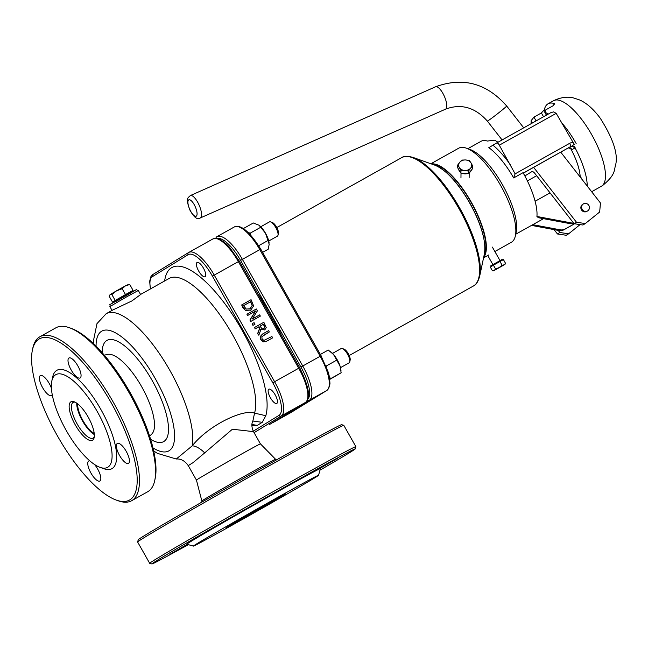 <?xml version="1.0" encoding="UTF-8"?>
<svg xmlns="http://www.w3.org/2000/svg" width="648" height="648" viewBox="0 0 648 648"><rect width="100%" height="100%" fill="white"/><g stroke="black" fill="none" stroke-linecap="round" stroke-linejoin="round"><path stroke-width="0.97" d="M104.296 355.177L107.43 354.432A45.749 15.633 60.8 0 1 141.669 386.71A45.749 15.633 60.8 0 1 151.916 433.893L149.639 436.185M275.562 459.262L260.423 443.864A36.758 0.486 150.5 0 0 260.423 443.864A36.758 0.486 150.5 0 0 239.144 455.39A36.758 0.486 150.5 0 0 196.441 480.087L201.852 500.993A42.347 0.559 150.5 0 1 251.051 472.538A42.347 0.559 150.5 0 1 275.562 459.262L276.445 459.902M343.764 425.291L341.545 424.675A116.818 1.539 150.5 0 0 239.144 480.897A116.818 1.539 150.5 0 0 138.243 539.76L137.627 541.987A118.454 1.555 -29.5 0 1 275.222 462.437A118.454 1.555 -29.5 0 1 343.764 425.291A118.454 1.555 -29.5 0 1 343.788 425.307L355.857 446.634A118.454 1.555 150.5 0 0 287.291 483.764A118.454 1.555 150.5 0 0 149.696 563.331A118.454 1.555 150.5 0 0 149.712 563.347L151.94 563.963A116.818 1.539 -29.5 0 1 252.825 505.067A116.818 1.539 -29.5 0 1 355.242 448.878A116.818 1.539 -29.5 0 1 319.974 470.173M149.696 563.331L137.627 542.012A118.454 1.555 -29.5 0 1 137.627 541.987M355.242 448.878L355.857 446.658A118.454 1.555 150.5 0 0 355.857 446.634M188.349 544.676A116.818 1.539 -29.5 0 1 151.94 563.963M318.557 475.268L320.412 468.593A76.788 1.013 150.5 0 0 315.811 470.764L337.316 458.428L311.72 472.919A76.788 1.013 150.5 0 0 229.214 519.113L220.685 524.013A76.788 1.013 150.5 0 0 186.77 544.239L193.452 546.094A71.888 0.948 150.5 0 0 235.054 523.552A71.888 0.948 150.5 0 0 318.557 475.268A71.888 0.948 150.5 0 0 255.531 509.846A71.888 0.948 150.5 0 0 193.452 546.094M187.677 544.49L169.849 554.38L187.191 544.361M245.997 516.812A34.312 0.454 150.5 0 0 285.849 493.768A34.312 0.454 150.5 0 0 255.774 510.276A34.312 0.454 150.5 0 0 226.136 527.561A34.312 0.454 150.5 0 0 245.997 516.812M311.745 472.91L315.811 470.764M220.685 524.013L229.214 519.113M140.559 294.451L169.112 278.47A81.689 27.921 60.8 0 1 226.711 324.932A81.689 27.921 60.8 0 1 254.551 413.124C243.713 408.726 209.037 424.813 192.189 445.873A13.073 5.5 -137.3 0 1 204.663 452.903L232.397 429.227L253.498 431.625M112.047 310.416L109.877 306.577L126.457 296.954L138.308 290.482L140.616 294.557L131.876 300.947L112.906 309.938M77.728 403.906A18.792 6.423 -119.2 0 0 82.831 420.39A18.792 6.423 -119.2 0 0 94.211 433.358M262.732 333.914L260.407 336.466L261.039 339.593L263.412 341.763L266.806 341.115L272.654 337.843L271.909 336.514L263.922 340.427L262.108 339.001L261.824 336.725L269.333 331.962L268.58 330.634L262.262 334.19M272.654 337.843L266.571 341.261L263.169 341.909L260.804 339.738L260.172 336.612L262.489 334.06M269.333 331.962L263.242 335.381M250.979 321.351L260.358 316.103L259.654 314.871L252.234 319.027L257.386 310.862L256.325 308.983L246.945 314.231L247.641 315.471L255.733 310.943L250.136 319.869L250.736 321.505L249.901 320.015L255.49 311.089L247.406 315.617L246.945 314.231M260.358 316.103L250.736 321.505M245.738 310.343L251.092 310.019L245.495 310.489L242.749 307.387L241.688 304.949L245.495 310.489M250.736 301.628L252.234 305.581L250.047 308.788L246.272 309.08L243.518 305.67L250.736 301.628L243.526 305.678M252.234 305.581L250.501 301.774M250.574 310.327L253.627 305.953L251.068 299.7L241.688 304.949M249.812 308.934L251.999 305.726M264.724 329.986L266.231 327.637L263.841 322.267L254.462 327.515L255.215 328.836L258.941 326.754L259.799 328.269L257.847 333.501L258.827 335.219L260.901 329.395L264.959 329.84L260.666 329.54M264.254 325.507L264.829 327.264L263.939 328.593L262.148 328.852L259.986 326.171L263.509 324.194L264.019 325.652L263.274 324.34L259.994 326.179M263.704 328.739L264.595 327.41L264.019 325.652M254.462 327.515L255.215 328.836M258.827 335.219L257.612 333.647L259.565 328.415L258.706 326.9L254.972 328.981M252.266 323.627L252.931 325.369L252.266 323.627L254.056 322.623L254.964 324.219L252.931 325.369M253.166 325.223L254.964 324.219M268.774 389.213A8.173 2.795 60.8 0 1 268.807 389.197A8.173 2.795 60.8 0 1 275.238 394.956A8.173 2.795 60.8 0 1 276.785 403.453A8.173 2.795 60.8 0 1 270.394 397.734A8.173 2.795 60.8 0 1 268.774 389.213M197.041 262.481A8.173 2.795 60.8 0 1 197.073 262.464A8.173 2.795 60.8 0 1 203.496 268.231A8.173 2.795 60.8 0 1 205.052 276.72A8.173 2.795 60.8 0 1 198.653 271.01A8.173 2.795 60.8 0 1 197.041 262.481M257.369 293.009A91.49 31.274 60.8 0 1 281.669 335.931M251.926 425.728L257.296 425.372L262.262 422.318L265.81 415.716A89.861 30.715 -119.2 0 0 226.031 305.289A89.861 30.715 -119.2 0 0 165.078 278.421L164.527 281.038M265.81 415.716L254.551 413.124L252.809 421.289C251.392 423.735 251.594 427.145 253.425 431.503M154.767 480.403L155.188 478.427A92.308 31.55 -119.2 0 0 130.702 393.587A92.308 31.55 -119.2 0 0 71.183 328.366L69.279 327.686A93.944 32.108 60.8 0 1 129.851 394.065A93.944 32.108 60.8 0 1 154.767 480.403A93.944 32.108 60.8 0 1 148.108 491.5A93.944 32.108 60.8 0 1 147.72 491.727L131.641 500.726A93.944 32.108 -119.2 0 0 132.03 500.499A93.944 32.108 -119.2 0 0 113.449 402.489A93.944 32.108 -119.2 0 0 39.868 336.774A93.944 32.108 -119.2 0 0 39.479 337.001A93.944 32.108 -119.2 0 0 32.821 348.089L32.4 350.074A92.308 31.55 60.8 0 1 102.781 388.913A92.308 31.55 60.8 0 1 129.883 499.827A92.308 31.55 60.8 0 1 116.405 500.135A92.308 31.55 60.8 0 1 56.886 434.913A92.308 31.55 60.8 0 1 32.4 350.074M196.441 480.087L188.252 465.62L193.015 462.664L204.663 452.903M113.279 309.72L106.142 313.721A81.689 27.921 -119.2 0 1 169.849 370.364A81.689 27.921 -119.2 0 1 192.189 445.873L176.264 459.011C180.808 458.606 184.81 460.809 188.252 465.62M100.132 467.386L103.947 468.739A56.368 19.262 -119.2 0 0 105.859 419.005A56.368 19.262 -119.2 0 0 56.651 370.454A56.368 19.262 -119.2 0 0 52.65 377.104L51.816 381.065A53.096 18.152 60.8 0 1 55.582 374.795A53.096 18.152 60.8 0 1 101.939 420.528A53.096 18.152 60.8 0 1 100.132 467.386A53.096 18.152 60.8 0 1 65.902 429.867A53.096 18.152 60.8 0 1 51.816 381.065M128.539 463.377A11.437 3.912 -119.2 0 0 126.279 451.445A11.437 3.912 -119.2 0 0 117.32 443.451A11.437 3.912 -119.2 0 0 119.491 455.333A11.437 3.912 -119.2 0 0 128.49 463.409A11.437 3.912 -119.2 0 0 128.539 463.377M89.87 460.898A11.437 3.912 -119.2 0 0 88.703 461.044A11.437 3.912 -119.2 0 0 90.882 472.927A11.437 3.912 -119.2 0 0 99.881 481.002A11.437 3.912 -119.2 0 0 99.93 480.97A11.437 3.912 -119.2 0 0 94.535 464.47M51.403 388.144A11.437 3.912 -119.2 0 0 40.338 375.589A11.437 3.912 -119.2 0 0 42.509 387.48A11.437 3.912 -119.2 0 0 51.508 395.547A11.437 3.912 -119.2 0 0 51.556 395.523A11.437 3.912 -119.2 0 0 52.229 394.656M80.166 377.93A11.437 3.912 -119.2 0 0 77.906 365.999A11.437 3.912 -119.2 0 0 68.947 357.996A11.437 3.912 -119.2 0 0 71.126 369.887A11.437 3.912 -119.2 0 0 80.117 377.962A11.437 3.912 -119.2 0 0 80.166 377.93M39.868 336.774L55.947 327.775A93.944 32.108 60.8 0 1 69.279 327.686M116.405 500.135L118.309 500.815A93.944 32.108 -119.2 0 0 131.641 500.726M94.316 436.501A20.42 6.982 60.8 0 1 93.134 438.024A20.42 6.982 60.8 0 1 93.053 438.072A20.42 6.982 60.8 0 1 77.055 423.784A20.42 6.982 60.8 0 1 73.013 402.481A20.42 6.982 60.8 0 1 73.103 402.432A20.42 6.982 60.8 0 1 75.095 402.165M92.599 440.195A22.056 7.541 -119.2 0 0 94.163 437.586A22.056 7.541 -119.2 0 0 88.314 417.32A22.056 7.541 -119.2 0 0 74.091 401.736A22.056 7.541 -119.2 0 0 73.346 421.192A22.056 7.541 -119.2 0 0 92.599 440.195M94.325 434.557A20.42 6.982 60.8 0 1 82.345 420.657A20.42 6.982 60.8 0 1 76.764 403.178M523.276 173.081L570.297 146.756A3.264 1.118 -119.2 0 0 569.641 143.329L515.12 173.85L513.67 177.933L523.041 172.676A49.013 16.751 60.8 0 1 523.26 173.057A49.013 16.751 60.8 0 1 536.925 216.473L571.334 222.928A8.173 7.679 58.4 0 0 573.569 223.017M497.956 142.26A49.013 16.751 -119.2 0 0 494.627 140.195L487.369 141.045A49.013 16.751 -119.2 0 0 481.051 141.304L467.84 148.7M523.56 173.024L570.297 146.756A3.264 3.07 -121.6 0 1 574.59 148.1L575.724 149.129L574.719 146.756L572.208 145.662L574.371 144.431L573.221 142.625A6.537 6.14 58.4 0 0 569.641 143.329M573.221 142.625L556.203 113.351L553.603 111.91L551.011 112.558L496.773 142.924A3.264 1.118 60.8 0 0 496.749 142.933L488.811 147.671A49.013 16.751 60.8 0 1 513.67 177.933M515.12 173.85L499.308 145.192L556.203 113.351M574.371 144.431L572.208 145.662M551.011 112.558L496.757 142.924A3.264 1.118 60.8 0 1 499.308 145.192M544.846 110.549L544.361 109.698L541.396 112.963L543.542 116.745M536.09 120.909L533.952 117.134L541.396 112.963M546.572 115.044L544.482 111.748L546.402 115.142M548.151 114.161A49.013 16.751 60.8 0 0 544.936 112.161L545.851 109.812L553.303 105.648L554.356 103.55L554.761 104.255M575.724 149.129A49.013 16.751 60.8 0 1 587.226 186.057M571.334 222.928L570.151 223.657L538.407 217.704L536.925 216.473M531.19 123.655A49.013 16.751 60.8 0 1 531.133 120.65L532.437 122.958M533.952 117.134L531.133 120.65M544.361 109.698A49.013 16.751 60.8 0 1 548.038 103.81A49.013 16.751 60.8 0 1 554.356 103.55L554.737 103.818M568.393 147.93L571.342 148.773L571.73 149.858L574.59 148.1M582.074 179.472L580.138 176.045A36.758 12.563 -119.2 0 0 570.208 147.744M535.118 201.253L550.047 192.893M579.628 176.337L580.138 176.045M433.188 164.584A53.096 18.152 60.8 0 1 471.371 202.897A53.096 18.152 60.8 0 1 484.064 255.466M431.414 163.952A53.914 18.428 60.8 0 1 471.242 202.095A53.914 18.428 60.8 0 1 483.675 257.305M515.387 235.807L516.229 231.854A50.649 17.31 -119.2 0 0 502.791 185.304A50.649 17.31 -119.2 0 0 470.14 149.518L466.325 148.157A53.914 18.428 60.8 0 1 500.718 185.603A53.914 18.428 60.8 0 1 515.387 235.807A53.914 18.428 60.8 0 1 511.345 242.303L494.878 251.521M430.888 163.766L458.671 148.214A53.914 18.428 60.8 0 1 466.325 148.157M532.802 224.678L560.147 229.805A8.173 7.679 -121.6 0 0 565.161 229.011L574.266 223.908A8.173 7.679 -121.6 0 0 574.493 223.779L573.334 224.492A8.173 7.679 -121.6 0 1 573.075 224.637L563.971 229.74A8.173 7.679 -121.6 0 1 558.957 230.534L531.522 225.391M570.151 223.657A8.173 7.679 58.4 0 0 573.885 223.422M580.082 224.597L568.644 233.798L559.84 232.502L557.458 233.969L566.263 235.264L568.644 233.798M534.948 200.629L535.337 201.123M558.187 230.388L559.84 232.502M533.644 167.378L576.501 222.264L574.12 223.722L534.94 173.543A3.264 1.11 -128.8 0 0 531.976 171.558L524.848 175.94M554.064 229.619L557.458 233.969M574.12 223.722L582.925 225.018L585.306 223.552L576.501 222.264M560.779 152.191L600.445 202.994L599.675 211.993L585.306 223.552M587.639 210.9L586.902 211.353A4.082 3.839 -121.6 0 1 581.491 209.887A4.082 3.839 -121.6 0 1 582.625 204.395L583.362 203.942A4.082 3.839 58.4 0 0 582.228 209.434A4.082 3.839 58.4 0 0 588.011 210.641A4.082 3.839 58.4 0 0 583.362 203.942M128.766 284.342L129.77 284.529L125.493 285.792L128.766 284.342M122.156 288.708L116.551 290.822L125.493 285.792L122.156 288.708L125.469 294.565L113.854 301.279L113.983 302.227M111.877 294.581L110.071 294.597L116.551 290.822L111.877 294.581L115.19 300.437L113.594 301.539M110.071 294.597L109.212 296.266L112.525 302.122M132.054 291.041L133.091 290.385L129.77 284.529M132.467 291.762L132.046 291.025L115.19 300.437M133.091 290.385L125.469 294.565M248.549 232.697L250.298 233.11L250.873 235.127M262.602 252.372L268.183 249.245L269.187 244.256L265.518 233.239A13.073 4.471 60.8 0 1 269.123 243.065A13.073 4.471 60.8 0 1 269.131 243.121M259.135 225.293A13.073 4.471 60.8 0 1 259.208 225.35A13.073 4.471 60.8 0 1 265.518 233.239L259.079 225.245L253.319 222.985L243.429 228.517M260.844 227.205L250.298 233.11M268.272 240.335L258.714 245.689M278.356 233.531A6.666 2.276 -119.2 0 0 278.397 233.353A6.666 2.276 -119.2 0 0 276.631 227.221A6.666 2.276 -119.2 0 0 272.338 222.515L270.581 221.891A8.173 2.795 60.8 0 1 275.846 227.667A8.173 2.795 60.8 0 1 278.016 235.175A8.173 2.795 60.8 0 1 277.96 235.394A8.173 2.795 60.8 0 1 277.401 236.156L268.742 241.007M260.763 226.751L269.422 221.9A8.173 2.795 60.8 0 1 270.581 221.891M329.451 376.958L330.601 378.675L329.8 379.153M325.96 365.683L326.406 366.792M330.739 351.824A13.073 4.471 60.8 0 1 330.966 351.994A13.073 4.471 60.8 0 1 333.542 354.505L328.261 350.033L320.379 354.448M329.832 379.372L341.148 372.778L339.981 365.877L333.542 354.505A13.073 4.471 60.8 0 1 339.981 365.877A13.073 4.471 60.8 0 1 340.88 369.708A13.073 4.471 60.8 0 1 340.913 370.04M341.148 372.778L330.601 378.675M336.903 360.045L326.357 365.95M349.774 361.819L350.163 359.996A6.666 2.276 -119.2 0 0 348.389 353.873A6.666 2.276 -119.2 0 0 344.096 349.159L342.338 348.535A8.173 2.795 60.8 0 1 346.259 352.18A8.173 2.795 60.8 0 1 349.774 361.819A8.173 2.795 60.8 0 1 349.159 362.799L340.5 367.651M332.521 353.395L341.18 348.543A8.173 2.795 60.8 0 1 342.338 348.535M504.12 264.813L505.562 263.38L504.97 264.392L499.114 267.6L502.111 265.235L504.12 264.813M495.55 268.952L493.42 265.194L490.309 267.057L492.431 270.815L494.278 270.394L495.55 268.952L499.114 267.6L493.598 270.824L504.97 264.392M493.42 265.194L499.981 261.476L502.111 265.235M499.981 261.476L503.431 259.621L505.562 263.38M491.168 266.539L490.779 265.85L502.151 259.411L502.548 260.099M465.612 159.959L469.371 160.518L471.039 162.915A6.537 5.273 0.6 0 0 465.612 159.959A6.537 5.273 0.6 0 0 459.748 162.259L461.846 160.08L465.612 159.959M472.7 166.001L470.602 168.172A6.537 5.273 0.6 0 0 471.039 162.915L472.7 166.001L472.675 168.545L468.472 173.591L460.939 173.154L457.618 167.678L457.642 165.127L459.748 162.259A6.537 5.273 0.6 0 0 459.31 167.524L457.642 165.127M468.496 171.04L464.738 170.481A6.537 5.273 0.6 0 0 470.602 168.172L468.496 171.04L468.472 173.591M460.971 170.61L459.31 167.524A6.537 5.273 0.6 0 0 464.738 170.481L460.971 170.61L460.939 173.154M467.459 173.534A6.537 5.273 -179.4 0 1 462.016 173.219M460.331 172.149A6.537 5.273 -179.4 0 1 458.695 169.46M471.436 170.035A6.537 5.273 -179.4 0 1 469.152 172.773M130.475 293.228L116.259 301.271M212.746 239.031A32.675 11.17 60.8 0 1 212.884 238.95A32.675 11.17 60.8 0 1 238.359 261.614L298.72 368.234L274.606 381.737L214.245 275.108L239.225 261.152M254.089 432.678L281.175 416.024A32.675 11.17 -119.2 0 0 274.606 381.737L272.792 382.782A31.039 10.611 60.8 0 1 279.037 415.352A1.636 1.539 58.4 0 0 281.175 416.024L305.297 402.521A32.675 11.17 60.8 0 0 298.72 368.234L299.587 367.781M305.346 402.497L269.641 424.448A1.636 1.539 58.4 0 1 269.592 424.472L305.297 402.521A1.636 1.539 58.4 0 0 305.346 402.497C311.016 398.585 309.12 386.994 299.668 367.724L239.306 261.095L229.36 247.05L225.933 243.591L220.458 239.614L215.719 238.253L212.884 238.95L188.762 252.453A32.675 11.17 -119.2 0 0 188.633 252.534A1.636 1.539 -121.6 0 0 188.098 254.704A31.039 10.611 60.8 0 1 212.431 276.153L214.245 275.108A32.675 11.17 -119.2 0 0 188.762 252.453L152.871 274.509A1.636 1.539 -121.6 0 1 152.928 274.485L188.528 252.59M279.037 415.352L253.263 431.195M150.547 288.862A31.039 10.611 60.8 0 1 152.393 276.656A1.636 1.539 -121.6 0 1 152.871 274.509L150.96 276.485L149.664 281.256L150.393 288.951M152.393 276.656L188.098 254.704M212.431 276.153L272.792 382.782M251.991 424.505L257.296 425.372M262.262 422.318L252.914 421.038M96.058 346.194A68.623 23.45 60.8 0 1 115.733 332.967A68.623 23.45 60.8 0 1 155.318 378.707A68.623 23.45 60.8 0 1 174.571 437.497A68.623 23.45 60.8 0 1 152.985 447.898M150.628 439.328A57.996 19.821 -119.2 0 0 168.504 430.086A57.996 19.821 -119.2 0 0 152.223 380.611A57.996 19.821 -119.2 0 0 118.949 342.047A57.996 19.821 -119.2 0 0 102.133 352.69M276.809 227.545L401.647 157.667A73.524 25.126 60.8 0 1 459.489 209.547A73.524 25.126 60.8 0 1 473.469 285.971L349.215 355.525M434.954 165.208A54.392 18.59 60.8 0 1 469.654 202.986A54.392 18.59 60.8 0 1 484.453 253.635C486.227 240.902 481.334 223.997 469.792 202.913C458.015 182.728 446.399 170.157 434.954 165.208L413.197 157.48C407.714 155.909 403.866 155.974 401.647 157.667M484.453 253.635L479.666 276.226A73.046 24.964 -119.2 0 0 460.291 209.093A73.046 24.964 -119.2 0 0 413.197 157.48M216.011 238.261A1.636 1.539 -121.6 0 1 216.764 236.779A32.675 11.17 -119.2 0 1 216.902 236.698L216.667 236.844M217.485 238.472A31.039 10.611 60.8 0 1 240.562 260.399L242.384 259.362A32.675 11.17 -119.2 0 0 216.902 236.698L234.317 226.954A32.675 11.17 60.8 0 1 259.799 249.61L320.161 356.238A32.675 11.17 60.8 0 1 326.73 390.525L291.025 412.476L273.61 422.229L309.315 400.278A32.675 11.17 -119.2 0 0 302.738 365.982L242.384 259.362L260.747 249.099L321.1 355.728L300.923 367.027A31.039 10.611 60.8 0 1 307.978 398.933M240.562 260.399L300.923 367.027M307.525 400.043A1.636 1.539 58.4 0 0 309.315 400.278L326.73 390.525A1.636 1.539 -121.6 0 0 326.778 390.493L291.082 412.444A1.636 1.539 -121.6 0 1 291.025 412.476A32.675 11.17 60.8 0 1 290.895 412.557A32.675 11.17 60.8 0 1 290.758 412.63M272.954 422.407A1.636 1.539 58.4 0 0 273.61 422.229A32.675 11.17 -119.2 0 1 273.472 422.302L291.082 412.444A1.636 1.539 -121.6 0 0 291.13 412.411M326.892 390.42A1.636 1.539 -121.6 0 1 326.778 390.493L328.666 388.565L329.986 383.851L329.476 377.112L328.334 372.389L321.019 355.776M260.666 249.156L260.747 249.099C249.618 231.547 240.805 224.168 234.317 226.954A32.675 11.17 60.8 0 0 234.179 227.027M510.648 165.232A52.285 17.869 -119.2 0 0 492.998 145.241M576.137 143.467A49.013 16.751 -119.2 0 0 561.273 122.318M591.737 134.727A49.013 16.751 60.8 0 1 601.595 186.162A49.013 16.751 60.8 0 1 601.393 186.276L602.365 185.709C616.045 174.579 613.899 170.116 615.6 165.005C618.338 154.216 613.186 138.575 600.161 118.09C593.252 108.815 586.27 102.716 579.207 99.808L573.755 98.01C572.63 97.767 565.024 95.216 553.514 100.74A49.013 16.751 60.8 0 1 591.737 134.727M570.686 148.003L571.73 149.858M560.147 229.805L558.957 230.534M565.161 229.011L563.971 229.74M574.266 223.908L573.075 224.637M200.443 217.89A12.255 4.155 -113.9 0 0 198.993 204.833A12.255 4.155 -113.9 0 0 190.334 195.575C187.41 198.531 185.668 197.924 189.718 209.758C193.898 217.404 197.421 220.142 200.273 217.971A12.255 4.155 -113.9 0 0 200.443 217.89M189.88 209.628A8.983 3.046 66.1 0 1 190.544 200.159A8.983 3.046 66.1 0 1 197.065 214.269A8.983 3.046 66.1 0 1 189.88 209.628M190.334 195.575L435.569 86.783A12.255 4.155 66.1 0 1 444.228 96.042A12.255 4.155 66.1 0 1 445.678 109.099A12.255 4.155 66.1 0 1 445.508 109.18L200.273 217.971M523.722 127.834L506.663 105.989A12.255 0.494 142 0 1 498.976 112.614A12.255 0.494 142 0 1 488.025 120.755A12.255 0.494 142 0 1 487.345 121.071L502.087 139.944M201.941 502.079L201.852 500.993M109.877 306.577C111.359 302.454 103.899 308.61 124.602 296.144C142.965 286.521 133.78 289.81 138.308 290.482M260.423 443.864L253.433 431.511M106.142 313.721L96.965 323.652L93.701 339.528L93.847 344.023M153.689 450.919L157.375 453.349L176.264 459.011M479.666 276.226C478.135 281.718 476.069 284.966 473.469 285.971M272.371 422.771L273.472 422.302M515.719 234.236L543.534 218.668M591.656 191.735L601.393 186.276M548.038 103.81L553.514 100.74M527.383 180.897L536.641 175.721M483.554 257.855L488.722 254.972M487.345 121.071C475.057 107.301 461.109 103.34 445.508 109.18M506.663 105.989C486.689 83.203 462.996 76.804 435.569 86.783M278.397 233.353L278.016 235.175M330.966 351.994L330.399 351.556M340.88 369.708L340.978 370.551M499.989 260.561L492.367 247.099M492.877 264.587L487.75 255.514M493.598 270.824L492.44 270.815M461.012 173.162L460.963 177.722M469.184 172.757L469.128 177.803"/></g></svg>
